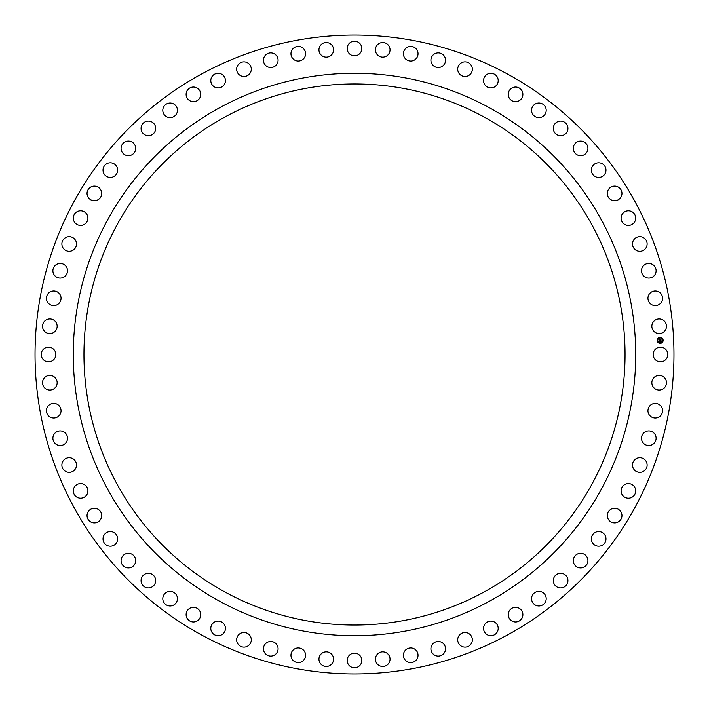 <?xml version="1.0" encoding="UTF-8"?>
<svg xmlns="http://www.w3.org/2000/svg" width="709" height="709" viewBox="0 0 709 709"><rect width="100%" height="100%" fill="white"/><g stroke="black" fill="none" stroke-linecap="round" stroke-linejoin="round"><path stroke-width="0.53" stroke-dasharray="3.54 2.66" d="M654.053 350.99A7.312 7.312 0 0 1 663.979 348.084A7.312 7.312 0 0 1 666.885 358.01A7.312 7.312 0 0 1 656.959 360.916A7.312 7.312 0 0 1 654.053 350.99M74.144 507.662A319.467 319.467 0 0 0 507.662 634.856A319.467 319.467 0 0 0 634.856 201.338A319.467 319.467 0 0 0 201.338 74.144A319.467 319.467 0 0 0 74.144 507.662M591.926 484.203A270.546 270.546 0 0 1 224.797 591.926A270.546 270.546 0 0 1 117.074 224.797A270.546 270.546 0 0 1 484.203 117.074A270.546 270.546 0 0 1 591.926 484.203M107.706 489.325A281.225 281.225 0 0 0 489.325 601.294A281.225 281.225 0 0 0 601.294 219.675A281.225 281.225 0 0 0 219.675 107.706A281.225 281.225 0 0 0 107.706 489.325M652.448 323.366A7.312 7.312 0 0 0 656.268 332.982A7.312 7.312 0 0 0 665.875 329.171A7.312 7.312 0 0 0 662.064 319.555A7.312 7.312 0 0 0 652.448 323.366M648.31 296.007A7.312 7.312 0 0 0 652.989 305.233A7.312 7.312 0 0 0 662.215 300.545A7.312 7.312 0 0 0 657.527 291.328A7.312 7.312 0 0 0 648.31 296.007M641.654 269.154A7.312 7.312 0 0 0 647.175 277.901A7.312 7.312 0 0 0 655.922 272.38A7.312 7.312 0 0 0 650.41 263.633A7.312 7.312 0 0 0 641.654 269.154M632.561 243.019A7.312 7.312 0 0 0 638.853 251.225A7.312 7.312 0 0 0 647.06 244.924A7.312 7.312 0 0 0 640.759 236.717A7.312 7.312 0 0 0 632.561 243.019M621.084 217.84A7.312 7.312 0 0 0 628.112 225.427A7.312 7.312 0 0 0 635.698 218.399A7.312 7.312 0 0 0 628.67 210.812A7.312 7.312 0 0 0 621.084 217.84M607.338 193.823A7.312 7.312 0 0 0 615.04 200.727A7.312 7.312 0 0 0 621.944 193.034A7.312 7.312 0 0 0 614.242 186.121A7.312 7.312 0 0 0 607.338 193.823M591.439 171.179A7.312 7.312 0 0 0 599.743 177.347A7.312 7.312 0 0 0 605.903 169.043A7.312 7.312 0 0 0 597.598 162.875A7.312 7.312 0 0 0 591.439 171.179M573.51 150.104A7.312 7.312 0 0 0 582.346 155.475A7.312 7.312 0 0 0 587.717 146.639A7.312 7.312 0 0 0 578.881 141.268A7.312 7.312 0 0 0 573.51 150.104M553.72 130.766A7.312 7.312 0 0 0 563.008 135.304A7.312 7.312 0 0 0 567.546 126.007A7.312 7.312 0 0 0 558.249 121.469A7.312 7.312 0 0 0 553.72 130.766M532.22 113.343A7.312 7.312 0 0 0 541.898 116.994A7.312 7.312 0 0 0 545.558 107.325A7.312 7.312 0 0 0 535.88 103.665A7.312 7.312 0 0 0 532.22 113.343M509.213 97.966A7.312 7.312 0 0 0 519.183 100.722A7.312 7.312 0 0 0 521.93 90.752A7.312 7.312 0 0 0 511.96 87.996A7.312 7.312 0 0 0 509.213 97.966M484.885 84.788A7.312 7.312 0 0 0 495.068 86.604A7.312 7.312 0 0 0 496.885 76.421A7.312 7.312 0 0 0 486.702 74.605A7.312 7.312 0 0 0 484.885 84.788M459.441 73.913A7.312 7.312 0 0 0 469.748 74.782A7.312 7.312 0 0 0 470.616 64.475A7.312 7.312 0 0 0 460.309 63.606A7.312 7.312 0 0 0 459.441 73.913M433.102 65.423A7.312 7.312 0 0 0 443.444 65.343A7.312 7.312 0 0 0 443.364 55.001A7.312 7.312 0 0 0 433.022 55.08A7.312 7.312 0 0 0 433.102 65.423M406.097 59.405A7.312 7.312 0 0 0 416.387 58.368A7.312 7.312 0 0 0 415.35 48.079A7.312 7.312 0 0 0 405.061 49.116A7.312 7.312 0 0 0 406.097 59.405M378.65 55.905A7.312 7.312 0 0 0 388.798 53.919A7.312 7.312 0 0 0 386.813 43.772A7.312 7.312 0 0 0 376.665 45.748A7.312 7.312 0 0 0 378.65 55.905M350.99 54.947A7.312 7.312 0 0 0 360.916 52.041A7.312 7.312 0 0 0 358.01 42.115A7.312 7.312 0 0 0 348.084 45.021A7.312 7.312 0 0 0 350.99 54.947M323.366 56.552A7.312 7.312 0 0 0 332.982 52.732A7.312 7.312 0 0 0 329.171 43.125A7.312 7.312 0 0 0 319.555 46.936A7.312 7.312 0 0 0 323.366 56.552M296.007 60.69A7.312 7.312 0 0 0 305.233 56.011A7.312 7.312 0 0 0 300.545 46.785A7.312 7.312 0 0 0 291.328 51.473A7.312 7.312 0 0 0 296.007 60.69M269.154 67.346A7.312 7.312 0 0 0 277.901 61.825A7.312 7.312 0 0 0 272.38 53.078A7.312 7.312 0 0 0 263.633 58.59A7.312 7.312 0 0 0 269.154 67.346M243.019 76.439A7.312 7.312 0 0 0 251.225 70.147A7.312 7.312 0 0 0 244.924 61.94A7.312 7.312 0 0 0 236.717 68.241A7.312 7.312 0 0 0 243.019 76.439M217.84 87.916A7.312 7.312 0 0 0 225.427 80.888A7.312 7.312 0 0 0 218.399 73.302A7.312 7.312 0 0 0 210.812 80.33A7.312 7.312 0 0 0 217.84 87.916M193.823 101.662A7.312 7.312 0 0 0 200.727 93.96A7.312 7.312 0 0 0 193.034 87.056A7.312 7.312 0 0 0 186.121 94.758A7.312 7.312 0 0 0 193.823 101.662M171.179 117.561A7.312 7.312 0 0 0 177.347 109.257A7.312 7.312 0 0 0 169.043 103.097A7.312 7.312 0 0 0 162.875 111.402A7.312 7.312 0 0 0 171.179 117.561M150.104 135.49A7.312 7.312 0 0 0 155.475 126.654A7.312 7.312 0 0 0 146.639 121.283A7.312 7.312 0 0 0 141.268 130.119A7.312 7.312 0 0 0 150.104 135.49M130.766 155.28A7.312 7.312 0 0 0 135.304 145.992A7.312 7.312 0 0 0 126.007 141.454A7.312 7.312 0 0 0 121.469 150.751A7.312 7.312 0 0 0 130.766 155.28M113.343 176.78A7.312 7.312 0 0 0 116.994 167.102A7.312 7.312 0 0 0 107.325 163.442A7.312 7.312 0 0 0 103.665 173.12A7.312 7.312 0 0 0 113.343 176.78M97.966 199.787A7.312 7.312 0 0 0 100.722 189.817A7.312 7.312 0 0 0 90.752 187.07A7.312 7.312 0 0 0 87.996 197.04A7.312 7.312 0 0 0 97.966 199.787M84.788 224.115A7.312 7.312 0 0 0 86.604 213.932A7.312 7.312 0 0 0 76.421 212.115A7.312 7.312 0 0 0 74.605 222.298A7.312 7.312 0 0 0 84.788 224.115M73.913 249.559A7.312 7.312 0 0 0 74.782 239.252A7.312 7.312 0 0 0 64.475 238.384A7.312 7.312 0 0 0 63.606 248.691A7.312 7.312 0 0 0 73.913 249.559M65.423 275.898A7.312 7.312 0 0 0 65.343 265.556A7.312 7.312 0 0 0 55.001 265.636A7.312 7.312 0 0 0 55.08 275.978A7.312 7.312 0 0 0 65.423 275.898M59.405 302.903A7.312 7.312 0 0 0 58.368 292.613A7.312 7.312 0 0 0 48.079 293.65A7.312 7.312 0 0 0 49.116 303.939A7.312 7.312 0 0 0 59.405 302.903M55.905 330.35A7.312 7.312 0 0 0 53.919 320.202A7.312 7.312 0 0 0 43.772 322.187A7.312 7.312 0 0 0 45.748 332.335A7.312 7.312 0 0 0 55.905 330.35M54.947 358.01A7.312 7.312 0 0 0 52.041 348.084A7.312 7.312 0 0 0 42.115 350.99A7.312 7.312 0 0 0 45.021 360.916A7.312 7.312 0 0 0 54.947 358.01M56.552 385.634A7.312 7.312 0 0 0 52.732 376.018A7.312 7.312 0 0 0 43.125 379.829A7.312 7.312 0 0 0 46.936 389.445A7.312 7.312 0 0 0 56.552 385.634M60.69 412.993A7.312 7.312 0 0 0 56.011 403.767A7.312 7.312 0 0 0 46.785 408.455A7.312 7.312 0 0 0 51.473 417.672A7.312 7.312 0 0 0 60.69 412.993M67.346 439.846A7.312 7.312 0 0 0 61.825 431.099A7.312 7.312 0 0 0 53.078 436.62A7.312 7.312 0 0 0 58.59 445.367A7.312 7.312 0 0 0 67.346 439.846M76.439 465.981A7.312 7.312 0 0 0 70.147 457.775A7.312 7.312 0 0 0 61.94 464.076A7.312 7.312 0 0 0 68.241 472.283A7.312 7.312 0 0 0 76.439 465.981M87.916 491.16A7.312 7.312 0 0 0 80.888 483.573A7.312 7.312 0 0 0 73.302 490.601A7.312 7.312 0 0 0 80.33 498.188A7.312 7.312 0 0 0 87.916 491.16M101.662 515.177A7.312 7.312 0 0 0 93.96 508.273A7.312 7.312 0 0 0 87.056 515.966A7.312 7.312 0 0 0 94.758 522.879A7.312 7.312 0 0 0 101.662 515.177M117.561 537.821A7.312 7.312 0 0 0 109.257 531.653A7.312 7.312 0 0 0 103.097 539.957A7.312 7.312 0 0 0 111.402 546.125A7.312 7.312 0 0 0 117.561 537.821M135.49 558.896A7.312 7.312 0 0 0 126.654 553.525A7.312 7.312 0 0 0 121.283 562.361A7.312 7.312 0 0 0 130.119 567.732A7.312 7.312 0 0 0 135.49 558.896M155.28 578.234A7.312 7.312 0 0 0 145.992 573.696A7.312 7.312 0 0 0 141.454 582.993A7.312 7.312 0 0 0 150.751 587.531A7.312 7.312 0 0 0 155.28 578.234M176.78 595.657A7.312 7.312 0 0 0 167.102 592.006A7.312 7.312 0 0 0 163.442 601.675A7.312 7.312 0 0 0 173.12 605.335A7.312 7.312 0 0 0 176.78 595.657M199.787 611.034A7.312 7.312 0 0 0 189.817 608.278A7.312 7.312 0 0 0 187.07 618.248A7.312 7.312 0 0 0 197.04 621.004A7.312 7.312 0 0 0 199.787 611.034M224.115 624.212A7.312 7.312 0 0 0 213.932 622.396A7.312 7.312 0 0 0 212.115 632.579A7.312 7.312 0 0 0 222.298 634.395A7.312 7.312 0 0 0 224.115 624.212M249.559 635.087A7.312 7.312 0 0 0 239.252 634.218A7.312 7.312 0 0 0 238.384 644.525A7.312 7.312 0 0 0 248.691 645.394A7.312 7.312 0 0 0 249.559 635.087M275.898 643.577A7.312 7.312 0 0 0 265.556 643.657A7.312 7.312 0 0 0 265.636 653.999A7.312 7.312 0 0 0 275.978 653.92A7.312 7.312 0 0 0 275.898 643.577M302.903 649.595A7.312 7.312 0 0 0 292.613 650.632A7.312 7.312 0 0 0 293.65 660.921A7.312 7.312 0 0 0 303.939 659.884A7.312 7.312 0 0 0 302.903 649.595M330.35 653.095A7.312 7.312 0 0 0 320.202 655.081A7.312 7.312 0 0 0 322.187 665.228A7.312 7.312 0 0 0 332.335 663.252A7.312 7.312 0 0 0 330.35 653.095M358.01 654.053A7.312 7.312 0 0 0 348.084 656.959A7.312 7.312 0 0 0 350.99 666.885A7.312 7.312 0 0 0 360.916 663.979A7.312 7.312 0 0 0 358.01 654.053M385.634 652.448A7.312 7.312 0 0 0 376.018 656.268A7.312 7.312 0 0 0 379.829 665.875A7.312 7.312 0 0 0 389.445 662.064A7.312 7.312 0 0 0 385.634 652.448M412.993 648.31A7.312 7.312 0 0 0 403.767 652.989A7.312 7.312 0 0 0 408.455 662.215A7.312 7.312 0 0 0 417.672 657.527A7.312 7.312 0 0 0 412.993 648.31M439.846 641.654A7.312 7.312 0 0 0 431.099 647.175A7.312 7.312 0 0 0 436.62 655.922A7.312 7.312 0 0 0 445.367 650.41A7.312 7.312 0 0 0 439.846 641.654M465.981 632.561A7.312 7.312 0 0 0 457.775 638.853A7.312 7.312 0 0 0 464.076 647.06A7.312 7.312 0 0 0 472.283 640.759A7.312 7.312 0 0 0 465.981 632.561M491.16 621.084A7.312 7.312 0 0 0 483.573 628.112A7.312 7.312 0 0 0 490.601 635.698A7.312 7.312 0 0 0 498.188 628.67A7.312 7.312 0 0 0 491.16 621.084M515.177 607.338A7.312 7.312 0 0 0 508.273 615.04A7.312 7.312 0 0 0 515.966 621.944A7.312 7.312 0 0 0 522.879 614.242A7.312 7.312 0 0 0 515.177 607.338M537.821 591.439A7.312 7.312 0 0 0 531.653 599.743A7.312 7.312 0 0 0 539.957 605.903A7.312 7.312 0 0 0 546.125 597.598A7.312 7.312 0 0 0 537.821 591.439M558.896 573.51A7.312 7.312 0 0 0 553.525 582.346A7.312 7.312 0 0 0 562.361 587.717A7.312 7.312 0 0 0 567.732 578.881A7.312 7.312 0 0 0 558.896 573.51M578.234 553.72A7.312 7.312 0 0 0 573.696 563.008A7.312 7.312 0 0 0 582.993 567.546A7.312 7.312 0 0 0 587.531 558.249A7.312 7.312 0 0 0 578.234 553.72M595.657 532.22A7.312 7.312 0 0 0 592.006 541.898A7.312 7.312 0 0 0 601.675 545.558A7.312 7.312 0 0 0 605.335 535.88A7.312 7.312 0 0 0 595.657 532.22M611.034 509.213A7.312 7.312 0 0 0 608.278 519.183A7.312 7.312 0 0 0 618.248 521.93A7.312 7.312 0 0 0 621.004 511.96A7.312 7.312 0 0 0 611.034 509.213M624.212 484.885A7.312 7.312 0 0 0 622.396 495.068A7.312 7.312 0 0 0 632.579 496.885A7.312 7.312 0 0 0 634.395 486.702A7.312 7.312 0 0 0 624.212 484.885M635.087 459.441A7.312 7.312 0 0 0 634.218 469.748A7.312 7.312 0 0 0 644.525 470.616A7.312 7.312 0 0 0 645.394 460.309A7.312 7.312 0 0 0 635.087 459.441M643.577 433.102A7.312 7.312 0 0 0 643.657 443.444A7.312 7.312 0 0 0 653.999 443.364A7.312 7.312 0 0 0 653.92 433.022A7.312 7.312 0 0 0 643.577 433.102M649.595 406.097A7.312 7.312 0 0 0 650.632 416.387A7.312 7.312 0 0 0 660.921 415.35A7.312 7.312 0 0 0 659.884 405.061A7.312 7.312 0 0 0 649.595 406.097M653.095 378.65A7.312 7.312 0 0 0 655.081 388.798A7.312 7.312 0 0 0 665.228 386.813A7.312 7.312 0 0 0 663.252 376.665A7.312 7.312 0 0 0 653.095 378.65M659.405 340.107L659.175 338.929L659.326 339.841L659.946 339.815L659.397 339.762L659.698 339.31L660.877 339.602L660.903 340.249L659.405 340.107M659.335 341.977L659.246 340.409L659.397 341.056L660.948 340.843L660.974 341.446L659.414 341.33L659.335 341.977M659.724 339.248L660.301 339.186L659.724 339.248M659.485 340.719L661.054 340.683L661.045 341.383L661.018 340.754L659.512 340.728M660.114 339.469L660.992 339.425L661.027 340.187L660.965 339.496L660.114 339.469M660.008 337.369A2.996 2.996 0 0 0 657.146 340.506A2.996 2.996 0 0 0 660.283 343.369A2.996 2.996 0 0 0 663.137 340.231A2.996 2.996 0 0 0 660.008 337.369M660.256 342.731A2.366 2.366 0 0 0 662.507 340.258A2.366 2.366 0 0 0 660.035 338.007A2.366 2.366 0 0 0 657.784 340.48A2.366 2.366 0 0 0 660.256 342.731"/><path stroke-width="1.06" d="M654.053 350.99A7.312 7.312 0 0 1 663.979 348.084A7.312 7.312 0 0 1 666.885 358.01A7.312 7.312 0 0 1 656.959 360.916A7.312 7.312 0 0 1 654.053 350.99M74.144 507.662A319.467 319.467 0 0 0 507.662 634.856A319.467 319.467 0 0 0 634.856 201.338A319.467 319.467 0 0 0 201.338 74.144A319.467 319.467 0 0 0 74.144 507.662M591.926 484.203A270.546 270.546 0 0 1 224.797 591.926A270.546 270.546 0 0 1 117.074 224.797A270.546 270.546 0 0 1 484.203 117.074A270.546 270.546 0 0 1 591.926 484.203M107.706 489.325A281.225 281.225 0 0 0 489.325 601.294A281.225 281.225 0 0 0 601.294 219.675A281.225 281.225 0 0 0 219.675 107.706A281.225 281.225 0 0 0 107.706 489.325M652.448 323.366A7.312 7.312 0 0 1 662.064 319.555A7.312 7.312 0 0 1 665.875 329.171A7.312 7.312 0 0 1 656.268 332.982A7.312 7.312 0 0 1 652.448 323.366M648.31 296.007A7.312 7.312 0 0 1 657.527 291.328A7.312 7.312 0 0 1 662.215 300.545A7.312 7.312 0 0 1 652.989 305.233A7.312 7.312 0 0 1 648.31 296.007M641.654 269.154A7.312 7.312 0 0 1 650.41 263.633A7.312 7.312 0 0 1 655.922 272.38A7.312 7.312 0 0 1 647.175 277.901A7.312 7.312 0 0 1 641.654 269.154M632.561 243.019A7.312 7.312 0 0 1 640.759 236.717A7.312 7.312 0 0 1 647.06 244.924A7.312 7.312 0 0 1 638.853 251.225A7.312 7.312 0 0 1 632.561 243.019M621.084 217.84A7.312 7.312 0 0 1 628.67 210.812A7.312 7.312 0 0 1 635.698 218.399A7.312 7.312 0 0 1 628.112 225.427A7.312 7.312 0 0 1 621.084 217.84M607.338 193.823A7.312 7.312 0 0 1 614.242 186.121A7.312 7.312 0 0 1 621.944 193.034A7.312 7.312 0 0 1 615.04 200.727A7.312 7.312 0 0 1 607.338 193.823M591.439 171.179A7.312 7.312 0 0 1 597.598 162.875A7.312 7.312 0 0 1 605.903 169.043A7.312 7.312 0 0 1 599.743 177.347A7.312 7.312 0 0 1 591.439 171.179M573.51 150.104A7.312 7.312 0 0 1 578.881 141.268A7.312 7.312 0 0 1 587.717 146.639A7.312 7.312 0 0 1 582.346 155.475A7.312 7.312 0 0 1 573.51 150.104M553.72 130.766A7.312 7.312 0 0 1 558.249 121.469A7.312 7.312 0 0 1 567.546 126.007A7.312 7.312 0 0 1 563.008 135.304A7.312 7.312 0 0 1 553.72 130.766M532.22 113.343A7.312 7.312 0 0 1 535.88 103.665A7.312 7.312 0 0 1 545.558 107.325A7.312 7.312 0 0 1 541.898 116.994A7.312 7.312 0 0 1 532.22 113.343M509.213 97.966A7.312 7.312 0 0 1 511.96 87.996A7.312 7.312 0 0 1 521.93 90.752A7.312 7.312 0 0 1 519.183 100.722A7.312 7.312 0 0 1 509.213 97.966M484.885 84.788A7.312 7.312 0 0 1 486.702 74.605A7.312 7.312 0 0 1 496.885 76.421A7.312 7.312 0 0 1 495.068 86.604A7.312 7.312 0 0 1 484.885 84.788M459.441 73.913A7.312 7.312 0 0 1 460.309 63.606A7.312 7.312 0 0 1 470.616 64.475A7.312 7.312 0 0 1 469.748 74.782A7.312 7.312 0 0 1 459.441 73.913M433.102 65.423A7.312 7.312 0 0 1 433.022 55.08A7.312 7.312 0 0 1 443.364 55.001A7.312 7.312 0 0 1 443.444 65.343A7.312 7.312 0 0 1 433.102 65.423M406.097 59.405A7.312 7.312 0 0 1 405.061 49.116A7.312 7.312 0 0 1 415.35 48.079A7.312 7.312 0 0 1 416.387 58.368A7.312 7.312 0 0 1 406.097 59.405M378.65 55.905A7.312 7.312 0 0 1 376.665 45.748A7.312 7.312 0 0 1 386.813 43.772A7.312 7.312 0 0 1 388.798 53.919A7.312 7.312 0 0 1 378.65 55.905M350.99 54.947A7.312 7.312 0 0 1 348.084 45.021A7.312 7.312 0 0 1 358.01 42.115A7.312 7.312 0 0 1 360.916 52.041A7.312 7.312 0 0 1 350.99 54.947M323.366 56.552A7.312 7.312 0 0 1 319.555 46.936A7.312 7.312 0 0 1 329.171 43.125A7.312 7.312 0 0 1 332.982 52.732A7.312 7.312 0 0 1 323.366 56.552M296.007 60.69A7.312 7.312 0 0 1 291.328 51.473A7.312 7.312 0 0 1 300.545 46.785A7.312 7.312 0 0 1 305.233 56.011A7.312 7.312 0 0 1 296.007 60.69M269.154 67.346A7.312 7.312 0 0 1 263.633 58.59A7.312 7.312 0 0 1 272.38 53.078A7.312 7.312 0 0 1 277.901 61.825A7.312 7.312 0 0 1 269.154 67.346M243.019 76.439A7.312 7.312 0 0 1 236.717 68.241A7.312 7.312 0 0 1 244.924 61.94A7.312 7.312 0 0 1 251.225 70.147A7.312 7.312 0 0 1 243.019 76.439M217.84 87.916A7.312 7.312 0 0 1 210.812 80.33A7.312 7.312 0 0 1 218.399 73.302A7.312 7.312 0 0 1 225.427 80.888A7.312 7.312 0 0 1 217.84 87.916M193.823 101.662A7.312 7.312 0 0 1 186.121 94.758A7.312 7.312 0 0 1 193.034 87.056A7.312 7.312 0 0 1 200.727 93.96A7.312 7.312 0 0 1 193.823 101.662M171.179 117.561A7.312 7.312 0 0 1 162.875 111.402A7.312 7.312 0 0 1 169.043 103.097A7.312 7.312 0 0 1 177.347 109.257A7.312 7.312 0 0 1 171.179 117.561M150.104 135.49A7.312 7.312 0 0 1 141.268 130.119A7.312 7.312 0 0 1 146.639 121.283A7.312 7.312 0 0 1 155.475 126.654A7.312 7.312 0 0 1 150.104 135.49M130.766 155.28A7.312 7.312 0 0 1 121.469 150.751A7.312 7.312 0 0 1 126.007 141.454A7.312 7.312 0 0 1 135.304 145.992A7.312 7.312 0 0 1 130.766 155.28M113.343 176.78A7.312 7.312 0 0 1 103.665 173.12A7.312 7.312 0 0 1 107.325 163.442A7.312 7.312 0 0 1 116.994 167.102A7.312 7.312 0 0 1 113.343 176.78M97.966 199.787A7.312 7.312 0 0 1 87.996 197.04A7.312 7.312 0 0 1 90.752 187.07A7.312 7.312 0 0 1 100.722 189.817A7.312 7.312 0 0 1 97.966 199.787M84.788 224.115A7.312 7.312 0 0 1 74.605 222.298A7.312 7.312 0 0 1 76.421 212.115A7.312 7.312 0 0 1 86.604 213.932A7.312 7.312 0 0 1 84.788 224.115M73.913 249.559A7.312 7.312 0 0 1 63.606 248.691A7.312 7.312 0 0 1 64.475 238.384A7.312 7.312 0 0 1 74.782 239.252A7.312 7.312 0 0 1 73.913 249.559M65.423 275.898A7.312 7.312 0 0 1 55.08 275.978A7.312 7.312 0 0 1 55.001 265.636A7.312 7.312 0 0 1 65.343 265.556A7.312 7.312 0 0 1 65.423 275.898M59.405 302.903A7.312 7.312 0 0 1 49.116 303.939A7.312 7.312 0 0 1 48.079 293.65A7.312 7.312 0 0 1 58.368 292.613A7.312 7.312 0 0 1 59.405 302.903M55.905 330.35A7.312 7.312 0 0 1 45.748 332.335A7.312 7.312 0 0 1 43.772 322.187A7.312 7.312 0 0 1 53.919 320.202A7.312 7.312 0 0 1 55.905 330.35M54.947 358.01A7.312 7.312 0 0 1 45.021 360.916A7.312 7.312 0 0 1 42.115 350.99A7.312 7.312 0 0 1 52.041 348.084A7.312 7.312 0 0 1 54.947 358.01M56.552 385.634A7.312 7.312 0 0 1 46.936 389.445A7.312 7.312 0 0 1 43.125 379.829A7.312 7.312 0 0 1 52.732 376.018A7.312 7.312 0 0 1 56.552 385.634M60.69 412.993A7.312 7.312 0 0 1 51.473 417.672A7.312 7.312 0 0 1 46.785 408.455A7.312 7.312 0 0 1 56.011 403.767A7.312 7.312 0 0 1 60.69 412.993M67.346 439.846A7.312 7.312 0 0 1 58.59 445.367A7.312 7.312 0 0 1 53.078 436.62A7.312 7.312 0 0 1 61.825 431.099A7.312 7.312 0 0 1 67.346 439.846M76.439 465.981A7.312 7.312 0 0 1 68.241 472.283A7.312 7.312 0 0 1 61.94 464.076A7.312 7.312 0 0 1 70.147 457.775A7.312 7.312 0 0 1 76.439 465.981M87.916 491.16A7.312 7.312 0 0 1 80.33 498.188A7.312 7.312 0 0 1 73.302 490.601A7.312 7.312 0 0 1 80.888 483.573A7.312 7.312 0 0 1 87.916 491.16M101.662 515.177A7.312 7.312 0 0 1 94.758 522.879A7.312 7.312 0 0 1 87.056 515.966A7.312 7.312 0 0 1 93.96 508.273A7.312 7.312 0 0 1 101.662 515.177M117.561 537.821A7.312 7.312 0 0 1 111.402 546.125A7.312 7.312 0 0 1 103.097 539.957A7.312 7.312 0 0 1 109.257 531.653A7.312 7.312 0 0 1 117.561 537.821M135.49 558.896A7.312 7.312 0 0 1 130.119 567.732A7.312 7.312 0 0 1 121.283 562.361A7.312 7.312 0 0 1 126.654 553.525A7.312 7.312 0 0 1 135.49 558.896M155.28 578.234A7.312 7.312 0 0 1 150.751 587.531A7.312 7.312 0 0 1 141.454 582.993A7.312 7.312 0 0 1 145.992 573.696A7.312 7.312 0 0 1 155.28 578.234M176.78 595.657A7.312 7.312 0 0 1 173.12 605.335A7.312 7.312 0 0 1 163.442 601.675A7.312 7.312 0 0 1 167.102 592.006A7.312 7.312 0 0 1 176.78 595.657M199.787 611.034A7.312 7.312 0 0 1 197.04 621.004A7.312 7.312 0 0 1 187.07 618.248A7.312 7.312 0 0 1 189.817 608.278A7.312 7.312 0 0 1 199.787 611.034M224.115 624.212A7.312 7.312 0 0 1 222.298 634.395A7.312 7.312 0 0 1 212.115 632.579A7.312 7.312 0 0 1 213.932 622.396A7.312 7.312 0 0 1 224.115 624.212M249.559 635.087A7.312 7.312 0 0 1 248.691 645.394A7.312 7.312 0 0 1 238.384 644.525A7.312 7.312 0 0 1 239.252 634.218A7.312 7.312 0 0 1 249.559 635.087M275.898 643.577A7.312 7.312 0 0 1 275.978 653.92A7.312 7.312 0 0 1 265.636 653.999A7.312 7.312 0 0 1 265.556 643.657A7.312 7.312 0 0 1 275.898 643.577M302.903 649.595A7.312 7.312 0 0 1 303.939 659.884A7.312 7.312 0 0 1 293.65 660.921A7.312 7.312 0 0 1 292.613 650.632A7.312 7.312 0 0 1 302.903 649.595M330.35 653.095A7.312 7.312 0 0 1 332.335 663.252A7.312 7.312 0 0 1 322.187 665.228A7.312 7.312 0 0 1 320.202 655.081A7.312 7.312 0 0 1 330.35 653.095M358.01 654.053A7.312 7.312 0 0 1 360.916 663.979A7.312 7.312 0 0 1 350.99 666.885A7.312 7.312 0 0 1 348.084 656.959A7.312 7.312 0 0 1 358.01 654.053M385.634 652.448A7.312 7.312 0 0 1 389.445 662.064A7.312 7.312 0 0 1 379.829 665.875A7.312 7.312 0 0 1 376.018 656.268A7.312 7.312 0 0 1 385.634 652.448M412.993 648.31A7.312 7.312 0 0 1 417.672 657.527A7.312 7.312 0 0 1 408.455 662.215A7.312 7.312 0 0 1 403.767 652.989A7.312 7.312 0 0 1 412.993 648.31M439.846 641.654A7.312 7.312 0 0 1 445.367 650.41A7.312 7.312 0 0 1 436.62 655.922A7.312 7.312 0 0 1 431.099 647.175A7.312 7.312 0 0 1 439.846 641.654M465.981 632.561A7.312 7.312 0 0 1 472.283 640.759A7.312 7.312 0 0 1 464.076 647.06A7.312 7.312 0 0 1 457.775 638.853A7.312 7.312 0 0 1 465.981 632.561M491.16 621.084A7.312 7.312 0 0 1 498.188 628.67A7.312 7.312 0 0 1 490.601 635.698A7.312 7.312 0 0 1 483.573 628.112A7.312 7.312 0 0 1 491.16 621.084M515.177 607.338A7.312 7.312 0 0 1 522.879 614.242A7.312 7.312 0 0 1 515.966 621.944A7.312 7.312 0 0 1 508.273 615.04A7.312 7.312 0 0 1 515.177 607.338M537.821 591.439A7.312 7.312 0 0 1 546.125 597.598A7.312 7.312 0 0 1 539.957 605.903A7.312 7.312 0 0 1 531.653 599.743A7.312 7.312 0 0 1 537.821 591.439M558.896 573.51A7.312 7.312 0 0 1 567.732 578.881A7.312 7.312 0 0 1 562.361 587.717A7.312 7.312 0 0 1 553.525 582.346A7.312 7.312 0 0 1 558.896 573.51M578.234 553.72A7.312 7.312 0 0 1 587.531 558.249A7.312 7.312 0 0 1 582.993 567.546A7.312 7.312 0 0 1 573.696 563.008A7.312 7.312 0 0 1 578.234 553.72M595.657 532.22A7.312 7.312 0 0 1 605.335 535.88A7.312 7.312 0 0 1 601.675 545.558A7.312 7.312 0 0 1 592.006 541.898A7.312 7.312 0 0 1 595.657 532.22M611.034 509.213A7.312 7.312 0 0 1 621.004 511.96A7.312 7.312 0 0 1 618.248 521.93A7.312 7.312 0 0 1 608.278 519.183A7.312 7.312 0 0 1 611.034 509.213M624.212 484.885A7.312 7.312 0 0 1 634.395 486.702A7.312 7.312 0 0 1 632.579 496.885A7.312 7.312 0 0 1 622.396 495.068A7.312 7.312 0 0 1 624.212 484.885M635.087 459.441A7.312 7.312 0 0 1 645.394 460.309A7.312 7.312 0 0 1 644.525 470.616A7.312 7.312 0 0 1 634.218 469.748A7.312 7.312 0 0 1 635.087 459.441M643.577 433.102A7.312 7.312 0 0 1 653.92 433.022A7.312 7.312 0 0 1 653.999 443.364A7.312 7.312 0 0 1 643.657 443.444A7.312 7.312 0 0 1 643.577 433.102M649.595 406.097A7.312 7.312 0 0 1 659.884 405.061A7.312 7.312 0 0 1 660.921 415.35A7.312 7.312 0 0 1 650.632 416.387A7.312 7.312 0 0 1 649.595 406.097M653.095 378.65A7.312 7.312 0 0 1 663.252 376.665A7.312 7.312 0 0 1 665.228 386.813A7.312 7.312 0 0 1 655.081 388.798A7.312 7.312 0 0 1 653.095 378.65M660.008 337.369A2.996 2.996 0 0 0 657.146 340.506A2.996 2.996 0 0 0 660.283 343.369A2.996 2.996 0 0 0 663.137 340.231A2.996 2.996 0 0 0 660.008 337.369M660.035 338.007A2.366 2.366 0 0 0 657.784 340.48A2.366 2.366 0 0 0 660.256 342.731A2.366 2.366 0 0 0 662.507 340.258A2.366 2.366 0 0 0 660.035 338.007M659.264 340.417L659.397 341.056L660.948 340.843L660.974 341.446L659.414 341.33L659.335 341.977L659.264 340.417M659.538 340.683L661.054 340.683L661.08 341.348L661.018 340.754L659.538 340.683M659.175 338.929L659.326 339.841L659.946 339.815L659.503 339.212L659.432 339.726L660.247 339.283L660.052 339.815L660.877 339.602L660.903 340.249L659.237 340.293L659.175 338.929M660.301 339.186L659.724 339.248L660.301 339.186M660.159 339.691L660.992 339.425L661.027 340.187L660.965 339.496L660.159 339.691"/></g></svg>
